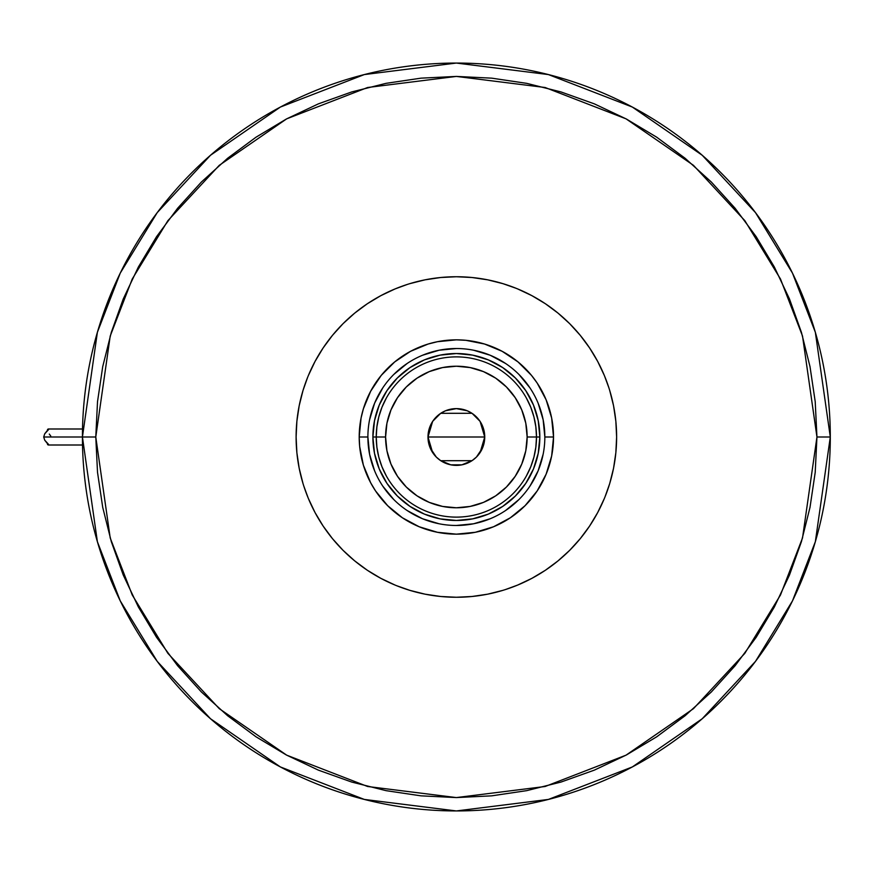 <?xml version="1.0" encoding="UTF-8"?>
<svg xmlns="http://www.w3.org/2000/svg" width="874" height="874" viewBox="0 0 874 874"><rect width="100%" height="100%" fill="white"/><g stroke="black" fill="none" stroke-linecap="round" stroke-linejoin="round"><path stroke-width="1.31" d="M544.841 437.033L544.841 437A88.471 88.471 0 0 0 456.359 348.529A88.471 88.471 0 0 0 367.888 437L359.203 437A97.156 97.156 0 0 1 456.359 339.844A97.156 97.156 0 0 1 553.526 437L544.841 437A88.471 88.471 0 0 1 456.359 525.471A88.471 88.471 0 0 1 367.888 437A88.471 88.471 0 0 1 456.359 348.529A88.471 88.471 0 0 1 544.841 437L543.136 419.738L538.111 403.143M616.618 437L615.853 421.29L616.618 437L615.853 452.71L616.618 437A160.259 160.259 0 0 1 456.359 597.259A160.259 160.259 0 0 1 296.111 437L296.876 452.71L296.111 437A160.259 160.259 0 0 1 456.359 276.741A160.259 160.259 0 0 1 616.618 437M604.426 375.667L597.696 361.454L604.426 375.667L608.938 387.98M472.069 277.517L456.359 276.741L472.069 277.517L487.626 279.822L502.889 283.646L516.239 288.344M456.359 276.741L440.66 277.517L456.359 276.741M395.037 288.944L380.824 295.663L395.037 288.944L407.339 284.421M296.876 421.29L296.111 437L296.876 421.29L299.181 405.733L303.005 390.481L307.714 377.12M308.303 498.333L315.033 512.546L308.303 498.333L303.791 486.02M440.66 596.483L456.359 597.259L440.66 596.483L425.103 594.178L409.84 590.354L396.49 585.656M456.359 597.259L472.069 596.483L456.359 597.259M517.692 585.056L531.905 578.337L517.692 585.056L505.391 589.579M615.853 452.71L613.548 468.267L609.724 483.519L605.016 496.88M367.888 436.967L367.888 437A88.471 88.471 0 0 0 456.359 525.471A88.471 88.471 0 0 0 544.841 437L553.526 437A97.156 97.156 0 0 1 456.359 534.156A97.156 97.156 0 0 1 359.203 437L361.071 418.045L363.387 408.792L370.685 391.202L381.261 375.361L394.731 361.902L410.562 351.315L428.162 344.028L437.415 341.712L456.359 339.844L465.886 340.314L484.567 344.028L502.168 351.315L517.998 361.902L531.468 375.361L537.149 383.02L546.13 399.822L551.658 418.045L553.526 437L551.658 455.955L546.13 474.178L537.149 490.98L525.066 505.696L510.34 517.779L493.548 526.76L475.314 532.288L456.359 534.156L437.415 532.288L419.181 526.76L402.39 517.779L387.663 505.696L375.58 490.98L370.685 482.798L363.387 465.208L359.673 446.527L359.203 437L367.888 437L369.593 454.262L374.618 470.857M386.964 483.377L379.25 468.945L374.498 453.289L372.892 437L374.498 420.711L379.25 405.055L386.964 390.623L397.342 377.983L409.993 367.604L424.425 359.88L440.081 355.139L456.359 353.533L472.648 355.139L488.304 359.88L502.736 367.604L515.387 377.983L525.766 390.623L533.479 405.055L538.231 420.711L539.837 437L538.231 453.289L533.479 468.945L525.766 483.377L515.387 496.017L502.736 506.396L488.304 514.12L472.648 518.861L456.359 520.467L440.081 518.861L424.425 514.12L409.993 506.396L397.342 496.017L386.964 483.377L380.343 471.457M488.337 514.109L490.817 513.027M525.766 390.623L532.386 402.543M424.393 359.891L421.913 360.973M382.779 486.13L393.803 499.557M407.186 510.547L422.503 518.741L439.109 523.777M456.337 525.471L473.621 523.777L490.227 518.741M505.5 510.58L518.927 499.557M529.917 486.184L538.111 470.857L543.136 454.262M529.95 387.87L518.927 374.443M505.543 363.453L490.227 355.259L473.621 350.223M456.392 348.529L439.109 350.223L422.503 355.259M407.229 363.42L393.803 374.443M382.812 387.816L374.618 403.143L369.593 419.738M530.758 466.76L526.399 475.926L530.758 466.76L533.927 457.113L535.849 447.138L536.494 437L527.142 437A70.783 70.783 0 0 1 456.359 507.783A70.783 70.783 0 0 1 385.587 437L376.235 437A80.124 80.124 0 0 0 456.359 517.124A80.124 80.124 0 0 0 536.494 437A80.124 80.124 0 0 1 456.359 517.124A80.124 80.124 0 0 1 376.235 437L372.892 437A83.467 83.467 0 0 0 456.359 520.467A83.467 83.467 0 0 0 539.837 437L536.494 437L535.849 426.862L533.927 416.887L530.758 407.24L526.399 398.074M480.121 421.487L484.742 437L484.196 442.539L482.579 447.859L476.428 457.069L472.135 460.598L461.898 464.837L450.831 464.837L440.594 460.598L436.301 457.069L430.15 447.859L428.533 442.539L427.987 437A28.383 28.383 0 0 1 456.359 408.617A28.383 28.383 0 0 1 484.742 437L427.987 437L432.608 421.476M432.947 420.973L436.028 417.204M436.563 416.669L440.452 413.5M440.725 413.315L471.982 413.304M472.277 413.5L476.166 416.669M476.712 417.215L479.782 420.973M381.971 407.24L386.33 398.074L381.971 407.24L378.803 416.887L376.88 426.862L376.235 437A80.124 80.124 0 0 1 456.359 356.876A80.124 80.124 0 0 1 536.494 437L539.837 437A83.467 83.467 0 0 1 456.359 520.467A83.467 83.467 0 0 1 372.892 437A83.467 83.467 0 0 1 456.359 353.533A83.467 83.467 0 0 1 539.837 437A83.467 83.467 0 0 0 456.359 353.533A83.467 83.467 0 0 0 372.892 437L376.235 437L376.88 447.138L378.803 457.113L381.971 466.76L386.33 475.926M409.993 367.604L424.425 359.88M502.736 506.396L488.304 514.12M376.88 426.862L376.235 437L376.88 447.138L378.803 457.113M535.849 447.138L536.494 437L535.849 426.862L533.927 416.887M527.142 437L525.787 423.191L521.756 409.917L515.212 397.681L506.417 386.953L495.689 378.147L483.453 371.603L470.168 367.583L456.359 366.217L442.561 367.583L429.276 371.603L417.04 378.147L406.312 386.953L397.517 397.681L390.973 409.917L386.942 423.191L385.587 437L386.942 450.809L390.973 464.083L397.517 476.319L406.312 487.047L417.04 495.853L429.276 502.397L442.561 506.417L456.359 507.783L470.168 506.417L483.453 502.397L495.689 495.853L506.417 487.047L515.212 476.319L521.756 464.083L525.787 450.809L527.142 437L536.494 437A80.124 80.124 0 0 0 456.359 356.876A80.124 80.124 0 0 0 376.235 437L385.587 437A70.783 70.783 0 0 1 456.359 366.217A70.783 70.783 0 0 1 527.142 437M432.608 452.514L427.987 437L428.533 431.461L432.772 421.235L440.594 413.402L445.5 410.78L456.359 408.617L467.229 410.78L472.135 413.402L479.957 421.235L484.196 431.461L484.742 437L480.121 452.524M456.359 437L484.742 437A28.383 28.383 0 0 1 456.359 465.383A28.383 28.383 0 0 1 427.987 437L456.359 437M479.782 453.027L476.701 456.796M476.166 457.331L472.277 460.5M472.004 460.685L440.747 460.696M440.452 460.5L436.563 457.331M436.017 456.785L432.947 453.027M47.382 430.467L44.716 433.81L43.7 437L82.429 437L97.385 541.705L120.241 600.864L157.211 661.367L210.492 718.734L280.39 766.946L364.316 799.426L456.359 810.941L548.413 799.426L632.339 766.946L702.237 718.734L755.507 661.367L792.489 600.864L815.344 541.705L830.3 437L816.95 437L802.518 537.958L780.482 595.008L744.834 653.348L693.453 708.672L626.046 755.158L545.125 786.491L456.359 797.58L367.604 786.491L286.683 755.158L219.276 708.672L167.895 653.348L132.247 595.008L110.211 537.958L95.779 437L82.429 437A373.941 373.941 0 0 1 456.359 63.059A373.941 373.941 0 0 1 830.3 437A373.941 373.941 0 0 1 456.359 810.941A373.941 373.941 0 0 1 82.429 437L95.779 437L97.517 472.342L102.717 507.346L111.315 541.672L123.234 574.994L138.365 606.971L156.555 637.332L177.63 665.748L201.391 691.968L227.611 715.73L256.038 736.815L286.388 755.005L318.376 770.136L351.698 782.055L386.024 790.653L421.017 795.843L456.359 797.58L491.712 795.843L526.705 790.653L561.032 782.055L594.353 770.136L626.341 755.005L656.691 736.815L685.118 715.73L711.338 691.968L735.1 665.748L756.174 637.332L774.364 606.971L789.495 574.994L801.414 541.672L810.012 507.346L815.213 472.342L816.95 437L815.213 401.658L810.012 366.654L801.414 332.328L789.495 299.006L774.364 267.029L756.174 236.668L735.1 208.252L711.338 182.032L685.118 158.27L656.691 137.185L626.341 118.995L594.353 103.864L561.032 91.945L526.705 83.347L491.712 78.157L456.359 76.42L421.017 78.157L386.024 83.347L351.698 91.945L318.376 103.864L286.388 118.995L256.038 137.185L227.611 158.27L201.391 182.032L177.63 208.252L156.555 236.668L138.365 267.029L123.234 299.006L111.315 332.328L102.717 366.654L97.517 401.658L95.779 437L110.211 336.042L132.247 278.992L167.895 220.652L219.276 165.328L286.683 118.842L367.604 87.509L456.359 76.42L545.125 87.509L626.046 118.842L693.453 165.328L744.834 220.652L780.482 278.992L802.518 336.042L816.95 437L830.3 437L815.344 332.295L792.489 273.136L755.507 212.633L702.237 155.266L632.339 107.054L548.413 74.574L456.359 63.059L364.316 74.574L280.39 107.054L210.492 155.266L157.211 212.633L120.241 273.136L97.385 332.295L82.429 437L43.7 437L44.716 440.19L47.382 443.544M604.426 498.333L597.696 512.546L589.611 526.039L580.249 538.668L569.684 550.325L558.027 560.879L545.398 570.252L531.905 578.337M502.889 590.354L487.626 594.178L472.069 596.483M395.037 585.056L380.824 578.337L367.331 570.252L354.702 560.879L343.045 550.325L332.481 538.668L323.118 526.039L315.033 512.546M303.005 483.519L299.181 468.267L296.876 452.71M308.303 375.667L315.033 361.454L323.118 347.961L332.481 335.332L343.045 323.675L354.702 313.121L367.331 303.748L380.824 295.663M409.84 283.646L425.103 279.822L440.66 277.517M517.692 288.944L531.905 295.663L545.398 303.748L558.027 313.121L569.684 323.675L580.249 335.332L589.611 347.961L597.696 361.454M609.724 390.481L613.548 405.733L615.853 421.29M48.114 429.014L48.452 429.746L44.716 433.81L43.7 437L44.716 440.179L48.452 444.254L48.376 445.008L47.578 444.615L47.36 443.14M50.79 436.082L49.294 434.072M47.36 430.86L47.535 429.451L48.376 428.992L48.452 429.746M46.704 431.472L44.716 433.81M48.452 444.254L48.693 444.811M82.517 445.008L48.343 445.008M82.517 428.992L48.343 428.992"/></g></svg>
